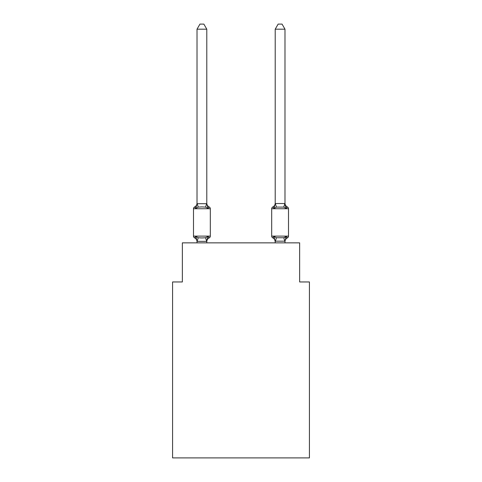 <?xml version="1.0" encoding="UTF-8"?>
<svg xmlns="http://www.w3.org/2000/svg" width="482" height="482" viewBox="0 0 482 482"><rect width="100%" height="100%" fill="white"/><g stroke="black" fill="none" stroke-linecap="round" stroke-linejoin="round"><path stroke-width="0.72" d="M309.42 457.9L309.42 281.958L299.647 281.958L299.647 242.856L182.353 242.856L182.353 281.958L172.58 281.958L172.58 457.9L309.42 457.9M287.405 237.873A1.952 1.952 0 0 0 288.507 236.114A1.952 1.952 0 0 1 287.405 237.873L286.206 236.493L287.405 237.873A1.952 1.952 0 0 0 288.507 236.114A1.952 1.952 0 0 1 287.405 237.873L286.206 236.493L287.405 237.873A1.952 1.952 0 0 0 288.507 236.114A1.952 1.952 0 0 1 287.405 237.873L286.206 236.493L287.405 237.873A1.952 1.952 0 0 0 288.507 236.114A1.952 1.952 0 0 1 287.405 237.873L286.206 236.493L287.405 237.873A1.952 1.952 0 0 0 288.507 236.114A1.952 1.952 0 0 1 287.405 237.873L286.206 236.493L287.405 237.873A1.952 1.952 0 0 0 288.507 236.114A1.952 1.952 0 0 1 287.405 237.873L286.206 236.493L287.405 237.873A1.952 1.952 0 0 0 288.507 236.114A1.952 1.952 0 0 1 287.405 237.873L286.206 236.493L287.405 237.873A1.952 1.952 0 0 0 288.507 236.114A1.952 1.952 0 0 1 287.405 237.873L286.206 236.493L287.405 237.873A1.952 1.952 0 0 0 288.507 236.114A1.952 1.952 0 0 1 287.405 237.873L286.206 236.493L287.405 237.873A1.952 1.952 0 0 0 288.507 236.114A1.952 1.952 0 0 1 287.405 237.873L286.206 236.493L287.405 237.873A1.952 1.952 0 0 0 288.507 236.114A1.952 1.952 0 0 1 287.405 237.873L286.206 236.493L287.405 237.873A1.952 1.952 0 0 0 288.507 236.114A1.952 1.952 0 0 1 287.405 237.873L286.206 236.493L287.405 237.873A1.952 1.952 0 0 0 288.507 236.114A1.952 1.952 0 0 1 287.405 237.873L286.206 236.493L287.405 237.873A1.952 1.952 0 0 0 288.507 236.114A1.952 1.952 0 0 1 287.405 237.873L286.206 236.493L287.405 237.873A1.952 1.952 0 0 0 288.507 236.114A1.952 1.952 0 0 1 287.405 237.873L286.206 236.493L287.405 237.873A1.952 1.952 0 0 0 288.507 236.114A1.952 1.952 0 0 1 287.405 237.873L286.206 236.493L287.405 237.873A1.952 1.952 0 0 0 288.507 236.114A1.952 1.952 0 0 1 287.405 237.873L286.206 236.493L287.405 237.873A1.952 1.952 0 0 0 288.507 236.114A1.952 1.952 0 0 1 287.405 237.873L286.206 236.493L287.405 237.873A1.952 1.952 0 0 0 288.507 236.114A1.952 1.952 0 0 1 287.405 237.873L286.206 236.493L287.405 237.873A1.952 1.952 0 0 0 288.507 236.114A1.952 1.952 0 0 1 287.405 237.873L286.206 236.493L287.405 237.873A1.952 1.952 0 0 0 288.507 236.114A1.952 1.952 0 0 1 287.405 237.873L286.206 236.493L287.405 237.873A1.952 1.952 0 0 0 288.507 236.114A1.952 1.952 0 0 1 287.405 237.873L286.206 236.493L287.405 237.873A1.952 1.952 0 0 0 288.507 236.114A1.952 1.952 0 0 1 287.405 237.873L286.206 236.493L287.405 237.873A1.952 1.952 0 0 0 288.507 236.114A1.952 1.952 0 0 1 287.405 237.873L286.206 236.493L287.405 237.873A1.952 1.952 0 0 0 288.507 236.114A1.952 1.952 0 0 1 287.405 237.873L286.206 236.493L287.405 237.873A1.952 1.952 0 0 0 288.507 236.114A1.952 1.952 0 0 1 287.405 237.873L286.206 236.493L287.405 237.873A1.952 1.952 0 0 0 288.507 236.114A1.952 1.952 0 0 1 287.405 237.873L286.206 236.493L287.405 237.873A1.952 1.952 0 0 0 288.507 236.114A1.952 1.952 0 0 1 287.405 237.873L286.206 236.493L287.405 237.873A1.952 1.952 0 0 0 288.507 236.114A1.952 1.952 0 0 1 287.405 237.873L286.206 236.493L287.405 237.873A1.952 1.952 0 0 0 288.507 236.114A1.952 1.952 0 0 1 287.405 237.873L286.206 236.493L287.405 237.873A1.952 1.952 0 0 0 288.507 236.114A1.952 1.952 0 0 1 287.405 237.873L286.206 236.493L287.405 237.873A1.952 1.952 0 0 0 288.507 236.114A1.952 1.952 0 0 1 287.405 237.873L286.206 236.493L287.405 237.873A1.952 1.952 0 0 0 288.507 236.114A1.952 1.952 0 0 1 287.405 237.873L286.206 236.493L287.405 237.873A1.952 1.952 0 0 0 288.507 236.114A1.952 1.952 0 0 1 287.405 237.873L286.206 236.493L287.405 237.873A1.952 1.952 0 0 0 288.507 236.114A1.952 1.952 0 0 1 287.405 237.873L286.206 236.493L287.405 237.873A4.302 4.302 0 0 0 284.989 241.735L284.989 241.735M287.405 206.983A1.952 1.952 0 0 1 288.507 208.742A1.952 1.952 0 0 0 287.405 206.983L286.206 208.363L285.187 205.169L286.206 208.363L287.405 206.983A1.952 1.952 0 0 1 288.507 208.742A1.952 1.952 0 0 0 287.405 206.983L286.206 208.363L285.187 205.169L286.206 208.363L287.405 206.983A1.952 1.952 0 0 1 288.507 208.742A1.952 1.952 0 0 0 287.405 206.983L286.206 208.363L285.187 205.169L286.206 208.363L287.405 206.983A1.952 1.952 0 0 1 288.507 208.742A1.952 1.952 0 0 0 287.405 206.983A1.952 1.952 0 0 1 288.507 208.742A1.952 1.952 0 0 0 287.405 206.983A1.952 1.952 0 0 1 288.507 208.742A1.952 1.952 0 0 0 287.405 206.983A1.952 1.952 0 0 1 288.507 208.742A1.952 1.952 0 0 0 287.405 206.983A1.952 1.952 0 0 1 288.507 208.742A1.952 1.952 0 0 0 287.405 206.983A1.952 1.952 0 0 1 288.507 208.742A1.952 1.952 0 0 0 287.405 206.983A1.952 1.952 0 0 1 288.507 208.742A1.952 1.952 0 0 0 287.405 206.983A1.952 1.952 0 0 1 288.507 208.742A1.952 1.952 0 0 0 287.405 206.983A1.952 1.952 0 0 1 288.507 208.742A1.952 1.952 0 0 0 287.405 206.983A1.952 1.952 0 0 1 288.507 208.742A1.952 1.952 0 0 0 287.405 206.983A1.952 1.952 0 0 1 288.507 208.742A1.952 1.952 0 0 0 287.405 206.983A1.952 1.952 0 0 1 288.507 208.742A1.952 1.952 0 0 0 287.405 206.983A1.952 1.952 0 0 1 288.507 208.742A1.952 1.952 0 0 0 287.405 206.983A1.952 1.952 0 0 1 288.507 208.742A1.952 1.952 0 0 0 287.405 206.983L286.206 208.363L287.405 206.983L286.206 208.363L285.187 205.169L286.206 208.363L287.405 206.983L286.206 208.363L287.405 206.983L286.206 208.363L285.187 205.169L286.206 208.363L287.405 206.983L286.206 208.363L287.405 206.983L286.206 208.363L285.187 205.169L286.206 208.363L287.405 206.983L286.206 208.363L287.405 206.983L286.206 208.363L285.187 205.169L286.206 208.363L287.405 206.983L286.206 208.363L287.405 206.983L286.206 208.363L285.187 205.169L286.206 208.363L287.405 206.983L286.206 208.363L287.405 206.983L286.206 208.363L285.187 205.169L286.206 208.363L287.405 206.983L286.206 208.363L287.405 206.983L286.206 208.363L285.187 205.169L286.206 208.363L287.405 206.983L286.206 208.363L287.405 206.983L286.206 208.363L285.187 205.169L286.206 208.363L287.405 206.983L286.206 208.363L287.405 206.983L286.206 208.363L285.187 205.169L286.206 208.363L287.405 206.983L286.206 208.363L287.405 206.983L286.206 208.363L285.187 205.169L286.206 208.363L287.405 206.983L286.206 208.363L287.405 206.983L286.206 208.363L285.187 205.169L286.206 208.363L287.405 206.983L286.206 208.363L287.405 206.983L286.206 208.363L285.187 205.169L286.206 208.363L287.405 206.983L286.206 208.363L287.405 206.983L286.206 208.363L285.187 205.169L286.206 208.363L287.405 206.983A1.952 1.952 0 0 1 288.507 208.742A1.952 1.952 0 0 0 287.405 206.983L286.206 208.363L285.187 205.169L286.206 208.363L287.405 206.983A4.302 4.302 0 0 1 284.989 203.121L284.989 29.185L275.21 29.185L275.21 203.518L284.989 203.518M285.187 205.169L286.206 208.363L283.765 207.103L276.433 207.103L273.987 208.363L275.21 203.518M284.989 242.856L284.989 241.163L275.21 241.163L275.21 241.735L273.987 236.493L272.794 237.873A4.302 4.302 0 0 1 275.21 241.735L275.21 241.163M274.445 206.814L273.987 208.363L272.794 206.983A1.952 1.952 0 0 0 271.691 208.742L271.691 236.114A1.952 1.952 0 0 0 272.794 237.873A4.302 4.302 0 0 1 275.21 241.735A4.302 4.302 0 0 0 272.794 237.873A4.302 4.302 0 0 1 275.21 241.735A4.302 4.302 0 0 0 272.794 237.873A4.302 4.302 0 0 1 275.21 241.735A4.302 4.302 0 0 0 272.794 237.873A4.302 4.302 0 0 1 275.21 241.735A4.302 4.302 0 0 0 272.794 237.873A4.302 4.302 0 0 1 275.21 241.735A4.302 4.302 0 0 0 272.794 237.873A4.302 4.302 0 0 1 275.21 241.735A4.302 4.302 0 0 0 272.794 237.873A4.302 4.302 0 0 1 275.21 241.735A4.302 4.302 0 0 0 272.794 237.873A4.302 4.302 0 0 1 275.21 241.735A4.302 4.302 0 0 0 272.794 237.873A4.302 4.302 0 0 1 275.21 241.735A4.302 4.302 0 0 0 272.794 237.873A4.302 4.302 0 0 1 275.21 241.735A4.302 4.302 0 0 0 272.794 237.873A4.302 4.302 0 0 1 275.21 241.735A4.302 4.302 0 0 0 272.794 237.873A4.302 4.302 0 0 1 275.21 241.735A4.302 4.302 0 0 0 272.794 237.873A4.302 4.302 0 0 1 275.21 241.735A4.302 4.302 0 0 0 272.794 237.873A4.302 4.302 0 0 1 275.21 241.735A4.302 4.302 0 0 0 272.794 237.873L273.987 236.493L272.794 237.873A4.302 4.302 0 0 1 275.21 241.735A4.302 4.302 0 0 0 272.794 237.873L273.987 236.493L272.794 237.873A4.302 4.302 0 0 1 275.21 241.735A4.302 4.302 0 0 0 272.794 237.873L273.987 236.493L272.794 237.873A4.302 4.302 0 0 1 275.21 241.735A4.302 4.302 0 0 0 272.794 237.873L273.987 236.493L272.794 237.873A1.952 1.952 0 0 1 271.691 236.114A1.952 1.952 0 0 0 272.794 237.873A1.952 1.952 0 0 1 271.691 236.114A1.952 1.952 0 0 0 272.794 237.873A1.952 1.952 0 0 1 271.691 236.114A1.952 1.952 0 0 0 272.794 237.873A1.952 1.952 0 0 1 271.691 236.114A1.952 1.952 0 0 0 272.794 237.873L273.987 236.493L272.794 237.873A1.952 1.952 0 0 1 271.691 236.114A1.952 1.952 0 0 0 272.794 237.873L273.987 236.493L272.794 237.873A1.952 1.952 0 0 1 271.691 236.114A1.952 1.952 0 0 0 272.794 237.873L273.987 236.493L272.794 237.873A1.952 1.952 0 0 1 271.691 236.114A1.952 1.952 0 0 0 272.794 237.873L273.987 236.493L272.794 237.873A1.952 1.952 0 0 1 271.691 236.114A1.952 1.952 0 0 0 272.794 237.873L273.987 236.493L272.794 237.873A1.952 1.952 0 0 1 271.691 236.114A1.952 1.952 0 0 0 272.794 237.873L273.987 236.493L272.794 237.873A1.952 1.952 0 0 1 271.691 236.114A1.952 1.952 0 0 0 272.794 237.873L273.987 236.493L272.794 237.873A1.952 1.952 0 0 1 271.691 236.114A1.952 1.952 0 0 0 272.794 237.873L273.987 236.493L272.794 237.873A1.952 1.952 0 0 1 271.691 236.114A1.952 1.952 0 0 0 272.794 237.873L273.987 236.493L272.794 237.873A1.952 1.952 0 0 1 271.691 236.114A1.952 1.952 0 0 0 272.794 237.873L273.987 236.493L272.794 237.873A1.952 1.952 0 0 1 271.691 236.114A1.952 1.952 0 0 0 272.794 237.873L273.987 236.493L272.794 237.873A1.952 1.952 0 0 1 271.691 236.114A1.952 1.952 0 0 0 272.794 237.873L273.987 236.493L272.794 237.873A1.952 1.952 0 0 1 271.691 236.114A1.952 1.952 0 0 0 272.794 237.873L273.987 236.493L272.794 237.873A1.952 1.952 0 0 1 271.691 236.114A1.952 1.952 0 0 0 272.794 237.873L273.987 236.493L276.433 237.753L283.765 237.753L286.206 236.493L284.892 237.493M206.79 241.735A4.302 4.302 0 0 1 209.206 237.873L208.013 236.493L209.206 237.873L208.013 236.493L209.206 237.873L208.013 236.493L209.206 237.873L208.013 236.493L209.206 237.873L208.013 236.493L209.206 237.873L208.013 236.493L209.206 237.873L208.013 236.493L209.206 237.873L208.013 236.493L209.206 237.873L208.013 236.493L209.206 237.873L208.013 236.493L209.206 237.873L208.013 236.493L209.206 237.873L208.013 236.493L209.206 237.873L208.013 236.493L209.206 237.873L208.013 236.493L209.206 237.873L208.013 236.493L209.206 237.873L208.013 236.493L209.206 237.873L208.013 236.493L209.206 237.873L208.013 236.493L206.712 241.362L197.09 241.362L195.794 236.493L194.595 237.873A1.952 1.952 0 0 1 193.493 236.114A1.952 1.952 0 0 0 194.595 237.873A1.952 1.952 0 0 1 193.493 236.114A1.952 1.952 0 0 0 194.595 237.873A1.952 1.952 0 0 1 193.493 236.114A1.952 1.952 0 0 0 194.595 237.873A1.952 1.952 0 0 1 193.493 236.114A1.952 1.952 0 0 0 194.595 237.873A1.952 1.952 0 0 1 193.493 236.114A1.952 1.952 0 0 0 194.595 237.873A1.952 1.952 0 0 1 193.493 236.114A1.952 1.952 0 0 0 194.595 237.873A1.952 1.952 0 0 1 193.493 236.114A1.952 1.952 0 0 0 194.595 237.873A1.952 1.952 0 0 1 193.493 236.114A1.952 1.952 0 0 0 194.595 237.873A1.952 1.952 0 0 1 193.493 236.114A1.952 1.952 0 0 0 194.595 237.873A1.952 1.952 0 0 1 193.493 236.114A1.952 1.952 0 0 0 194.595 237.873A1.952 1.952 0 0 1 193.493 236.114A1.952 1.952 0 0 0 194.595 237.873A1.952 1.952 0 0 1 193.493 236.114A1.952 1.952 0 0 0 194.595 237.873A1.952 1.952 0 0 1 193.493 236.114A1.952 1.952 0 0 0 194.595 237.873A1.952 1.952 0 0 1 193.493 236.114A1.952 1.952 0 0 0 194.595 237.873A1.952 1.952 0 0 1 193.493 236.114A1.952 1.952 0 0 0 194.595 237.873A1.952 1.952 0 0 1 193.493 236.114A1.952 1.952 0 0 0 194.595 237.873A1.952 1.952 0 0 1 193.493 236.114A1.952 1.952 0 0 0 194.595 237.873A1.952 1.952 0 0 1 193.493 236.114A1.952 1.952 0 0 0 194.595 237.873A1.952 1.952 0 0 1 193.493 236.114A1.952 1.952 0 0 0 194.595 237.873A1.952 1.952 0 0 1 193.493 236.114A1.952 1.952 0 0 0 194.595 237.873A1.952 1.952 0 0 1 193.493 236.114A1.952 1.952 0 0 0 194.595 237.873A1.952 1.952 0 0 1 193.493 236.114A1.952 1.952 0 0 0 194.595 237.873A1.952 1.952 0 0 1 193.493 236.114A1.952 1.952 0 0 0 194.595 237.873A1.952 1.952 0 0 1 193.493 236.114A1.952 1.952 0 0 0 194.595 237.873A1.952 1.952 0 0 1 193.493 236.114A1.952 1.952 0 0 0 194.595 237.873A1.952 1.952 0 0 1 193.493 236.114A1.952 1.952 0 0 0 194.595 237.873A1.952 1.952 0 0 1 193.493 236.114A1.952 1.952 0 0 0 194.595 237.873A1.952 1.952 0 0 1 193.493 236.114A1.952 1.952 0 0 0 194.595 237.873A1.952 1.952 0 0 1 193.493 236.114A1.952 1.952 0 0 0 194.595 237.873A1.952 1.952 0 0 1 193.493 236.114A1.952 1.952 0 0 0 194.595 237.873A1.952 1.952 0 0 1 193.493 236.114A1.952 1.952 0 0 0 194.595 237.873A1.952 1.952 0 0 1 193.493 236.114A1.952 1.952 0 0 0 194.595 237.873A1.952 1.952 0 0 1 193.493 236.114A1.952 1.952 0 0 0 194.595 237.873A1.952 1.952 0 0 1 193.493 236.114A1.952 1.952 0 0 0 194.595 237.873A1.952 1.952 0 0 1 193.493 236.114A1.952 1.952 0 0 0 194.595 237.873L195.794 236.493L194.595 237.873L195.794 236.493L194.595 237.873L195.794 236.493L194.595 237.873L195.794 236.493L194.595 237.873L195.794 236.493L194.595 237.873L195.794 236.493L194.595 237.873L195.794 236.493L194.595 237.873L195.794 236.493L194.595 237.873L195.794 236.493L194.595 237.873L195.794 236.493L194.595 237.873L195.794 236.493L194.595 237.873L195.794 236.493L194.595 237.873L195.794 236.493L194.595 237.873L195.794 236.493L194.595 237.873L195.794 236.493L194.595 237.873L195.794 236.493L194.595 237.873L195.794 236.493L194.595 237.873L195.794 236.493L198.235 237.753L201.904 237.951L205.567 237.753L208.013 236.493L209.206 237.873A1.952 1.952 0 0 0 210.309 236.114L210.309 208.742A1.952 1.952 0 0 0 209.206 206.983A1.952 1.952 0 0 1 210.309 208.742A1.952 1.952 0 0 0 209.206 206.983L208.013 208.363L209.206 206.983A1.952 1.952 0 0 1 210.309 208.742A1.952 1.952 0 0 0 209.206 206.983L208.013 208.363L209.206 206.983A1.952 1.952 0 0 1 210.309 208.742A1.952 1.952 0 0 0 209.206 206.983L208.013 208.363L209.206 206.983A1.952 1.952 0 0 1 210.309 208.742A1.952 1.952 0 0 0 209.206 206.983L208.013 208.363L209.206 206.983A1.952 1.952 0 0 1 210.309 208.742A1.952 1.952 0 0 0 209.206 206.983L208.013 208.363L209.206 206.983A1.952 1.952 0 0 1 210.309 208.742A1.952 1.952 0 0 0 209.206 206.983L208.013 208.363L209.206 206.983A1.952 1.952 0 0 1 210.309 208.742A1.952 1.952 0 0 0 209.206 206.983L208.013 208.363L209.206 206.983A1.952 1.952 0 0 1 210.309 208.742A1.952 1.952 0 0 0 209.206 206.983L208.013 208.363L209.206 206.983A1.952 1.952 0 0 1 210.309 208.742A1.952 1.952 0 0 0 209.206 206.983L208.013 208.363L209.206 206.983A1.952 1.952 0 0 1 210.309 208.742A1.952 1.952 0 0 0 209.206 206.983L208.013 208.363L209.206 206.983A1.952 1.952 0 0 1 210.309 208.742A1.952 1.952 0 0 0 209.206 206.983L208.013 208.363L209.206 206.983A1.952 1.952 0 0 1 210.309 208.742A1.952 1.952 0 0 0 209.206 206.983L208.013 208.363L209.206 206.983A1.952 1.952 0 0 1 210.309 208.742A1.952 1.952 0 0 0 209.206 206.983L208.013 208.363L209.206 206.983A1.952 1.952 0 0 1 210.309 208.742A1.952 1.952 0 0 0 209.206 206.983L208.013 208.363L209.206 206.983A1.952 1.952 0 0 1 210.309 208.742A1.952 1.952 0 0 0 209.206 206.983L208.013 208.363L209.206 206.983A1.952 1.952 0 0 1 210.309 208.742A1.952 1.952 0 0 0 209.206 206.983L208.013 208.363L209.206 206.983A1.952 1.952 0 0 1 210.309 208.742A1.952 1.952 0 0 0 209.206 206.983L208.013 208.363L209.206 206.983A1.952 1.952 0 0 1 210.309 208.742A1.952 1.952 0 0 0 209.206 206.983L208.013 208.363L209.206 206.983A1.952 1.952 0 0 1 210.309 208.742A1.952 1.952 0 0 0 209.206 206.983L208.013 208.363L209.206 206.983A1.952 1.952 0 0 1 210.309 208.742A1.952 1.952 0 0 0 209.206 206.983L208.013 208.363L209.206 206.983A1.952 1.952 0 0 1 210.309 208.742A1.952 1.952 0 0 0 209.206 206.983L208.013 208.363L209.206 206.983A1.952 1.952 0 0 1 210.309 208.742A1.952 1.952 0 0 0 209.206 206.983L208.013 208.363L209.206 206.983A1.952 1.952 0 0 1 210.309 208.742A1.952 1.952 0 0 0 209.206 206.983L208.013 208.363L209.206 206.983A1.952 1.952 0 0 1 210.309 208.742A1.952 1.952 0 0 0 209.206 206.983L208.013 208.363L209.206 206.983A1.952 1.952 0 0 1 210.309 208.742A1.952 1.952 0 0 0 209.206 206.983L208.013 208.363L209.206 206.983A1.952 1.952 0 0 1 210.309 208.742A1.952 1.952 0 0 0 209.206 206.983L208.013 208.363L209.206 206.983A1.952 1.952 0 0 1 210.309 208.742A1.952 1.952 0 0 0 209.206 206.983L208.013 208.363L209.206 206.983A1.952 1.952 0 0 1 210.309 208.742A1.952 1.952 0 0 0 209.206 206.983L208.013 208.363L209.206 206.983A1.952 1.952 0 0 1 210.309 208.742A1.952 1.952 0 0 0 209.206 206.983L208.013 208.363L209.206 206.983A1.952 1.952 0 0 1 210.309 208.742A1.952 1.952 0 0 0 209.206 206.983L208.013 208.363L209.206 206.983A1.952 1.952 0 0 1 210.309 208.742A1.952 1.952 0 0 0 209.206 206.983L208.013 208.363L209.206 206.983A1.952 1.952 0 0 1 210.309 208.742A1.952 1.952 0 0 0 209.206 206.983L208.013 208.363L209.206 206.983A1.952 1.952 0 0 1 210.309 208.742A1.952 1.952 0 0 0 209.206 206.983L208.013 208.363L209.206 206.983A1.952 1.952 0 0 1 210.309 208.742A1.952 1.952 0 0 0 209.206 206.983L208.013 208.363L209.206 206.983A1.952 1.952 0 0 1 210.309 208.742L193.493 208.742A1.952 1.952 0 0 1 194.595 206.983L195.794 208.363L194.595 206.983A4.302 4.302 0 0 0 197.011 203.121L197.011 203.693L206.79 203.693L206.79 203.121A4.302 4.302 0 0 0 209.206 206.983L208.013 208.363L209.206 206.983M197.011 242.856L197.011 241.735A4.302 4.302 0 0 0 194.595 237.873M206.79 241.163L207.248 238.861M195.794 208.363L194.595 206.983L195.794 208.363L194.595 206.983L195.794 208.363L194.595 206.983L195.794 208.363L194.595 206.983L195.794 208.363L194.595 206.983L195.794 208.363L194.595 206.983L195.794 208.363L194.595 206.983L195.794 208.363L194.595 206.983L195.794 208.363L194.595 206.983L195.794 208.363L194.595 206.983L195.794 208.363L194.595 206.983L195.794 208.363L194.595 206.983L195.794 208.363L194.595 206.983L195.794 208.363L194.595 206.983L195.794 208.363L194.595 206.983L195.794 208.363L194.595 206.983L195.794 208.363L194.595 206.983L195.794 208.363L197.011 203.693L197.011 29.185L199.946 24.1L203.856 24.1L206.79 29.185L206.79 203.693L208.013 208.363L205.567 207.103L201.904 206.911L198.235 207.103L195.794 208.363M273.987 208.363L272.794 206.983A4.302 4.302 0 0 0 275.21 203.121M193.493 208.742L193.493 236.114L210.309 236.114M206.79 29.185L197.011 29.185M206.79 242.856L206.79 241.337M271.691 208.742L288.507 208.742L288.507 236.114L271.691 236.114M275.21 242.856L275.21 241.337M286.206 236.493L284.989 241.337M286.206 208.363L284.989 203.693M275.21 29.185L278.144 24.1L282.054 24.1L284.989 29.185M198.235 237.753L197.09 241.362M205.567 237.753L206.712 241.362M197.09 203.494L198.235 207.103M206.712 203.494L205.567 207.103M284.91 241.362L283.765 237.753M275.288 241.362L276.433 237.753M283.765 207.103L284.91 203.494M276.433 207.103L275.288 203.494"/></g></svg>
